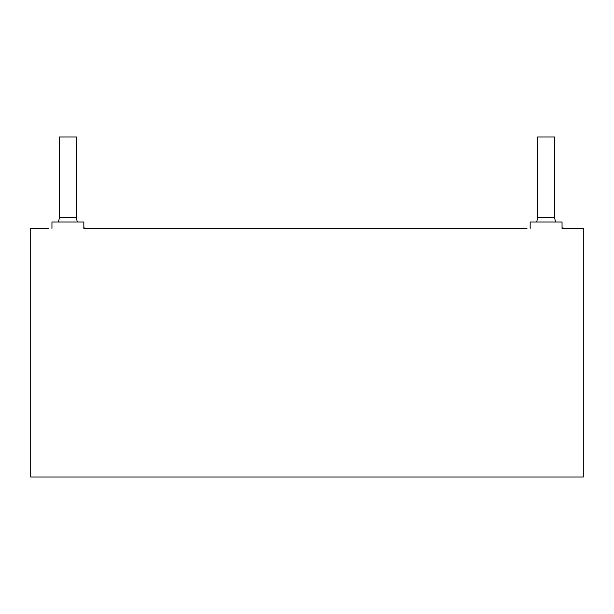 <?xml version="1.0" encoding="UTF-8"?>
<svg xmlns="http://www.w3.org/2000/svg" width="614" height="614" viewBox="0 0 614 614"><rect width="100%" height="100%" fill="white"/><g stroke="black" fill="none" stroke-linecap="round" stroke-linejoin="round"><path stroke-width="0.92" d="M562.048 227.871L565.233 228.362L562.048 228.362L583.3 228.362L583.3 477.032L30.7 477.032L30.7 228.362L48.767 228.362M83.834 227.871L87.019 228.362L83.834 228.362L526.981 228.362M77.28 221.984L76.397 217.732L76.397 136.968L59.389 136.968L59.389 217.732L58.507 221.984M555.493 221.984L554.611 217.732L554.611 136.968L537.603 136.968L537.603 217.732L536.72 221.984M530.166 228.362L530.166 221.984L562.048 221.984L562.048 228.362M51.952 228.362L51.952 221.984L83.834 221.984L83.834 228.362M554.611 217.732L537.603 217.732M76.397 217.732L59.389 217.732"/></g></svg>
